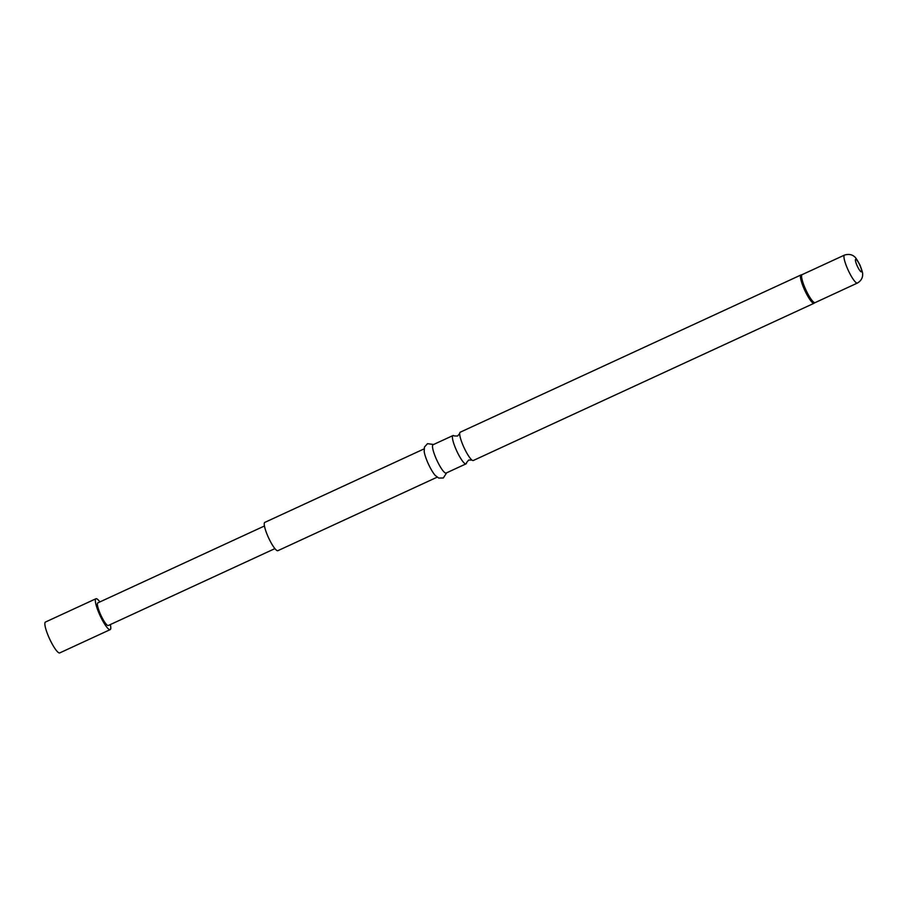 <?xml version="1.0" encoding="UTF-8"?>
<svg xmlns="http://www.w3.org/2000/svg" width="908" height="908" viewBox="0 0 908 908"><rect width="100%" height="100%" fill="white"/><g stroke="black" fill="none" stroke-linecap="round" stroke-linejoin="round"><path stroke-width="1.36" d="M454.306 435.988L454.295 435.976A15.584 3.03 65.2 0 0 452.967 435.556A15.584 3.03 65.2 0 0 456.588 450.64A15.584 3.03 65.2 0 0 466.02 463.863A15.584 3.03 65.2 0 0 466.576 462.569L468.676 460.038L471.978 460.084A15.584 3.03 -114.8 0 1 463.875 447.269A15.584 3.03 -114.8 0 1 459.698 433.491A15.584 3.03 -114.8 0 1 460.254 432.197L801.004 274.954A15.584 3.03 -114.8 0 0 804.624 290.027A15.584 3.03 -114.8 0 0 814.067 303.261L473.306 460.504A15.584 3.03 -114.8 0 1 471.967 460.072M110.333 624.568A17.002 3.303 -114.8 0 1 110.197 629.619L59.724 652.92A17.002 3.303 -114.8 0 1 49.418 638.483A17.002 3.303 -114.8 0 1 45.468 622.037L95.953 598.747A17.002 3.303 -114.8 0 1 99.891 601.925M110.197 629.619A17.002 3.303 -114.8 0 1 99.891 615.193A17.002 3.303 -114.8 0 1 95.953 598.747M466.02 463.863L446.112 473.057A15.584 3.03 -114.8 0 1 436.669 459.823A15.584 3.03 -114.8 0 1 433.048 444.75L452.967 435.556M446.679 472.796L443.32 477.983L438.734 478.073L435.148 475.349A15.584 3.03 -114.8 0 1 428.258 463.704A15.584 3.03 -114.8 0 1 424.195 451.605L424.433 447.099L427.486 443.671L433.615 444.489M437.134 477.188L277.859 550.691A15.584 3.03 -114.8 0 1 268.416 537.468A15.584 3.03 -114.8 0 1 264.796 522.395L424.07 448.892M274.897 548.625L108.29 625.51A12.474 2.429 -114.8 0 1 100.743 614.92A12.474 2.429 -114.8 0 1 97.848 602.867L264.455 525.982M857.413 283.046C862.952 279.8 862.691 274.976 862.6 274.522C862.997 273.785 862.135 270.652 859.99 265.125C857.016 259.563 855.154 256.748 854.394 256.703C854.893 257.214 851.727 252.912 844.508 255.08A15.402 2.996 -114.8 0 0 848.083 269.982A15.402 2.996 -114.8 0 0 857.413 283.046L814.714 302.818A15.493 3.008 -114.8 0 1 805.169 289.777A15.493 3.008 -114.8 0 1 801.764 274.749L801.004 274.954M815.032 302.602A15.402 2.996 -114.8 0 1 805.714 289.538A15.402 2.996 -114.8 0 1 802.139 274.636L801.764 274.749M859.819 265.159A6.901 1.339 -114.8 0 1 861.397 271.844A6.901 1.339 -114.8 0 1 857.243 265.976A6.901 1.339 -114.8 0 1 855.677 259.302A6.901 1.339 -114.8 0 1 859.819 265.159M454.295 435.976L457.598 436.022L459.698 433.479M814.714 302.818L814.067 303.261M844.508 255.08L802.139 274.636"/></g></svg>
